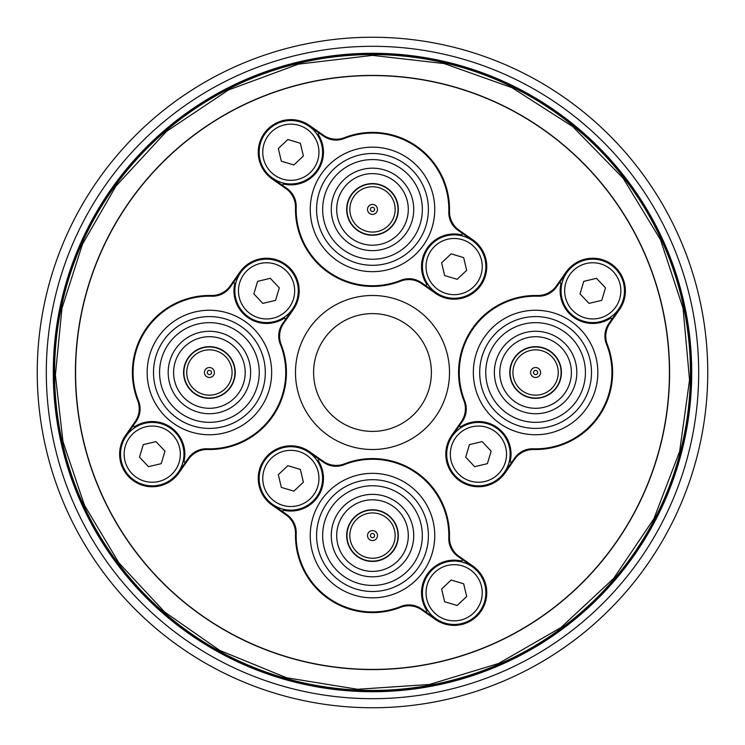 <?xml version="1.0" encoding="UTF-8"?>
<svg xmlns="http://www.w3.org/2000/svg" width="745" height="745" viewBox="0 0 745 745"><rect width="100%" height="100%" fill="white"/><g stroke="black" fill="none" stroke-linecap="round" stroke-linejoin="round"><path stroke-width="1.12" d="M163.611 340.437A55.903 55.903 0 0 0 204.53 428.189A55.903 55.903 0 0 0 260.07 348.874A55.903 55.903 0 0 0 163.611 340.437M158.415 336.796A62.245 62.245 0 0 0 203.981 434.512A62.245 62.245 0 0 0 265.825 346.192A62.245 62.245 0 0 0 158.415 336.796M262.827 303.383L275.557 300.365L279.3 287.831L270.314 278.323L257.593 281.349L253.849 293.875L262.827 303.383M155.984 441.617L143.254 444.635L139.511 457.169L148.497 466.677L161.218 463.651L164.962 451.125L155.984 441.617M296.957 299.937A31.709 31.709 0 0 1 243.513 312.63A31.709 31.709 0 0 1 259.241 260.005A31.709 31.709 0 0 1 296.957 299.937A31.709 31.709 0 0 1 243.513 312.63A31.709 31.709 0 0 1 259.241 260.005A31.709 31.709 0 0 1 296.957 299.937M121.854 445.063A31.709 31.709 0 0 1 175.299 432.37A31.709 31.709 0 0 1 159.57 484.995A31.709 31.709 0 0 1 121.854 445.063A31.709 31.709 0 0 1 175.299 432.37A31.709 31.709 0 0 1 159.57 484.995A31.709 31.709 0 0 1 121.854 445.063M285.456 319.568L284.73 317.947A32.622 32.622 0 0 1 234.899 283.053L233.138 282.923L240.412 272.54A31.942 31.942 0 0 1 284.897 264.689A31.942 31.942 0 0 1 292.738 309.175L282.653 323.581A21.745 21.745 0 0 0 280.278 344.134A76.335 76.335 0 0 1 206.989 448.797A21.745 21.745 0 0 0 188.485 458.063L178.4 472.46A31.942 31.942 0 0 1 133.914 480.311A31.942 31.942 0 0 1 126.073 435.825L133.355 425.432L134.081 427.053A32.622 32.622 0 0 1 183.913 461.947L185.673 462.077M233.138 282.923L230.326 286.937A21.745 21.745 0 0 1 211.822 296.203A76.335 76.335 0 0 0 138.533 400.866A21.745 21.745 0 0 1 136.158 421.419L133.355 425.432M189.668 326.738A49.831 49.831 0 0 0 179.647 412.469A49.831 49.831 0 0 0 258.906 378.292A49.831 49.831 0 0 0 189.668 326.738M175.634 348.856A41.226 41.226 0 0 1 233.055 338.733A41.226 41.226 0 0 1 243.177 396.144A41.226 41.226 0 0 1 185.756 406.267A41.226 41.226 0 0 1 175.634 348.856M238.726 393.025A35.788 35.788 0 0 0 212.521 336.842A35.788 35.788 0 0 0 176.965 387.624A35.788 35.788 0 0 0 238.726 393.025M188.494 357.861A25.526 25.526 0 0 1 224.049 351.593A25.526 25.526 0 0 1 230.317 387.139A25.526 25.526 0 0 1 194.762 393.407A25.526 25.526 0 0 1 188.494 357.861M199.176 348.79A25.824 25.824 0 0 0 193.979 393.211A25.824 25.824 0 0 0 235.057 375.499A25.824 25.824 0 0 0 199.176 348.79M211.124 373.701A2.095 2.095 0 0 1 208.209 374.214A2.095 2.095 0 0 1 207.687 371.299A2.095 2.095 0 0 1 210.602 370.787A2.095 2.095 0 0 1 211.124 373.701M212.26 368.421A4.982 4.982 0 0 0 204.447 372.062A4.982 4.982 0 0 0 211.506 377.017A4.982 4.982 0 0 0 212.26 368.421M222.401 353.94A22.648 22.648 0 0 0 186.837 370.526A22.648 22.648 0 0 0 218.974 393.034A22.648 22.648 0 0 0 222.401 353.94M669.587 372.5A297.087 297.087 0 0 0 372.5 75.413A297.087 297.087 0 0 0 75.413 372.5A297.087 297.087 0 0 0 372.5 669.587A297.087 297.087 0 0 0 669.587 372.5M340.437 581.389A55.903 55.903 0 0 0 428.189 540.47A55.903 55.903 0 0 0 348.874 484.93A55.903 55.903 0 0 0 340.437 581.389M336.796 586.585A62.245 62.245 0 0 0 434.512 541.019A62.245 62.245 0 0 0 346.192 479.175A62.245 62.245 0 0 0 336.796 586.585M303.383 482.173L300.365 469.443L287.831 465.7L278.323 474.686L281.349 487.407L293.875 491.151L303.383 482.173M441.617 589.016L444.635 601.746L457.169 605.489L466.677 596.503L463.651 583.782L451.125 580.038L441.617 589.016M299.937 448.043A31.709 31.709 0 0 1 312.63 501.487A31.709 31.709 0 0 1 260.005 485.759A31.709 31.709 0 0 1 299.937 448.043A31.709 31.709 0 0 1 312.63 501.487A31.709 31.709 0 0 1 260.005 485.759A31.709 31.709 0 0 1 299.937 448.043M445.063 623.146A31.709 31.709 0 0 1 432.37 569.702A31.709 31.709 0 0 1 484.995 585.43A31.709 31.709 0 0 1 445.063 623.146A31.709 31.709 0 0 1 432.37 569.702A31.709 31.709 0 0 1 484.995 585.43A31.709 31.709 0 0 1 445.063 623.146M319.568 459.544L317.947 460.27A32.622 32.622 0 0 1 283.053 510.101L282.923 511.862L272.54 504.589A31.942 31.942 0 0 1 264.689 460.103A31.942 31.942 0 0 1 309.175 452.262L323.581 462.347A21.745 21.745 0 0 0 344.134 464.722A76.335 76.335 0 0 1 448.797 538.011A21.745 21.745 0 0 0 458.063 556.515L472.46 566.6A31.942 31.942 0 0 1 480.311 611.086A31.942 31.942 0 0 1 435.825 618.927L425.432 611.645L427.053 610.919A32.622 32.622 0 0 1 461.947 561.087L462.077 559.327M282.923 511.862L286.937 514.674A21.745 21.745 0 0 1 296.203 533.178A76.335 76.335 0 0 0 400.866 606.467A21.745 21.745 0 0 1 421.419 608.842L425.432 611.645M326.738 555.332A49.831 49.831 0 0 0 412.469 565.353A49.831 49.831 0 0 0 378.292 486.094A49.831 49.831 0 0 0 326.738 555.332M348.856 569.366A41.226 41.226 0 0 1 338.733 511.945A41.226 41.226 0 0 1 396.144 501.823A41.226 41.226 0 0 1 406.267 559.244A41.226 41.226 0 0 1 348.856 569.366M393.025 506.274A35.788 35.788 0 0 0 336.842 532.479A35.788 35.788 0 0 0 387.624 568.035A35.788 35.788 0 0 0 393.025 506.274M357.861 556.506A25.526 25.526 0 0 1 351.593 520.951A25.526 25.526 0 0 1 387.139 514.683A25.526 25.526 0 0 1 393.407 550.238A25.526 25.526 0 0 1 357.861 556.506M348.79 545.824A25.824 25.824 0 0 0 393.211 551.021A25.824 25.824 0 0 0 375.499 509.943A25.824 25.824 0 0 0 348.79 545.824M373.701 533.876A2.095 2.095 0 0 1 374.214 536.791A2.095 2.095 0 0 1 371.299 537.313A2.095 2.095 0 0 1 370.787 534.398A2.095 2.095 0 0 1 373.701 533.876M368.421 532.74A4.982 4.982 0 0 0 372.062 540.553A4.982 4.982 0 0 0 377.017 533.495A4.982 4.982 0 0 0 368.421 532.74M353.94 522.599A22.648 22.648 0 0 0 370.526 558.163A22.648 22.648 0 0 0 393.034 526.026A22.648 22.648 0 0 0 353.94 522.599M404.563 163.611A55.903 55.903 0 0 0 316.811 204.53A55.903 55.903 0 0 0 396.126 260.07A55.903 55.903 0 0 0 404.563 163.611M408.204 158.415A62.245 62.245 0 0 0 310.488 203.981A62.245 62.245 0 0 0 398.808 265.825A62.245 62.245 0 0 0 408.204 158.415M441.617 262.827L444.635 275.557L457.169 279.3L466.677 270.314L463.651 257.593L451.125 253.849L441.617 262.827M303.383 155.984L300.365 143.254L287.831 139.511L278.323 148.497L281.349 161.218L293.875 164.962L303.383 155.984M445.063 296.957A31.709 31.709 0 0 1 432.37 243.513A31.709 31.709 0 0 1 484.995 259.241A31.709 31.709 0 0 1 445.063 296.957A31.709 31.709 0 0 1 432.37 243.513A31.709 31.709 0 0 1 484.995 259.241A31.709 31.709 0 0 1 445.063 296.957M299.937 121.854A31.709 31.709 0 0 1 312.63 175.299A31.709 31.709 0 0 1 260.005 159.57A31.709 31.709 0 0 1 299.937 121.854A31.709 31.709 0 0 1 312.63 175.299A31.709 31.709 0 0 1 260.005 159.57A31.709 31.709 0 0 1 299.937 121.854M425.432 285.456L427.053 284.73A32.622 32.622 0 0 1 461.947 234.899L462.077 233.138L472.46 240.412A31.942 31.942 0 0 1 480.311 284.897A31.942 31.942 0 0 1 435.825 292.738L421.419 282.653A21.745 21.745 0 0 0 400.866 280.278A76.335 76.335 0 0 1 296.203 206.989A21.745 21.745 0 0 0 286.937 188.485L272.54 178.4A31.942 31.942 0 0 1 264.689 133.914A31.942 31.942 0 0 1 309.175 126.073L319.568 133.355L317.947 134.081A32.622 32.622 0 0 1 283.053 183.913L282.923 185.673M462.077 233.138L458.063 230.326A21.745 21.745 0 0 1 448.797 211.822A76.335 76.335 0 0 0 344.134 138.533A21.745 21.745 0 0 1 323.581 136.158L319.568 133.355M418.262 189.668A49.831 49.831 0 0 0 332.531 179.647A49.831 49.831 0 0 0 366.708 258.906A49.831 49.831 0 0 0 418.262 189.668M396.144 175.634A41.226 41.226 0 0 1 406.267 233.055A41.226 41.226 0 0 1 348.856 243.177A41.226 41.226 0 0 1 338.733 185.756A41.226 41.226 0 0 1 396.144 175.634M351.975 238.726A35.788 35.788 0 0 0 408.158 212.521A35.788 35.788 0 0 0 357.377 176.965A35.788 35.788 0 0 0 351.975 238.726M387.139 188.494A25.526 25.526 0 0 1 393.407 224.049A25.526 25.526 0 0 1 357.861 230.317A25.526 25.526 0 0 1 351.593 194.762A25.526 25.526 0 0 1 387.139 188.494M396.21 199.176A25.824 25.824 0 0 0 351.789 193.979A25.824 25.824 0 0 0 369.501 235.057A25.824 25.824 0 0 0 396.21 199.176M371.299 211.124A2.095 2.095 0 0 1 370.787 208.209A2.095 2.095 0 0 1 373.701 207.687A2.095 2.095 0 0 1 374.214 210.602A2.095 2.095 0 0 1 371.299 211.124M376.579 212.26A4.982 4.982 0 0 0 372.938 204.447A4.982 4.982 0 0 0 367.983 211.506A4.982 4.982 0 0 0 376.579 212.26M391.06 222.401A22.648 22.648 0 0 0 374.474 186.837A22.648 22.648 0 0 0 351.966 218.974A22.648 22.648 0 0 0 391.06 222.401M581.389 404.563A55.903 55.903 0 0 0 540.47 316.811A55.903 55.903 0 0 0 484.93 396.126A55.903 55.903 0 0 0 581.389 404.563M586.585 408.204A62.245 62.245 0 0 0 541.019 310.488A62.245 62.245 0 0 0 479.175 398.808A62.245 62.245 0 0 0 586.585 408.204M482.173 441.617L469.443 444.635L465.7 457.169L474.686 466.677L487.407 463.651L491.151 451.125L482.173 441.617M589.016 303.383L601.746 300.365L605.489 287.831L596.503 278.323L583.782 281.349L580.038 293.875L589.016 303.383M448.043 445.063A31.709 31.709 0 0 1 501.487 432.37A31.709 31.709 0 0 1 485.759 484.995A31.709 31.709 0 0 1 448.043 445.063A31.709 31.709 0 0 1 501.487 432.37A31.709 31.709 0 0 1 485.759 484.995A31.709 31.709 0 0 1 448.043 445.063M623.146 299.937A31.709 31.709 0 0 1 569.702 312.63A31.709 31.709 0 0 1 585.43 260.005A31.709 31.709 0 0 1 623.146 299.937A31.709 31.709 0 0 1 569.702 312.63A31.709 31.709 0 0 1 585.43 260.005A31.709 31.709 0 0 1 623.146 299.937M459.544 425.432L460.27 427.053A32.622 32.622 0 0 1 510.101 461.947L511.862 462.077L504.589 472.46A31.942 31.942 0 0 1 460.103 480.311A31.942 31.942 0 0 1 452.262 435.825L462.347 421.419A21.745 21.745 0 0 0 464.722 400.866A76.335 76.335 0 0 1 538.011 296.203A21.745 21.745 0 0 0 556.515 286.937L566.6 272.54A31.942 31.942 0 0 1 611.086 264.689A31.942 31.942 0 0 1 618.927 309.175L611.645 319.568L610.919 317.947A32.622 32.622 0 0 1 561.087 283.053L559.327 282.923M511.862 462.077L514.674 458.063A21.745 21.745 0 0 1 533.178 448.797A76.335 76.335 0 0 0 606.467 344.134A21.745 21.745 0 0 1 608.842 323.581L611.645 319.568M555.332 418.262A49.831 49.831 0 0 0 565.353 332.531A49.831 49.831 0 0 0 486.094 366.708A49.831 49.831 0 0 0 555.332 418.262M569.366 396.144A41.226 41.226 0 0 1 511.945 406.267A41.226 41.226 0 0 1 501.823 348.856A41.226 41.226 0 0 1 559.244 338.733A41.226 41.226 0 0 1 569.366 396.144M506.274 351.975A35.788 35.788 0 0 0 532.479 408.158A35.788 35.788 0 0 0 568.035 357.377A35.788 35.788 0 0 0 506.274 351.975M556.506 387.139A25.526 25.526 0 0 1 520.951 393.407A25.526 25.526 0 0 1 514.683 357.861A25.526 25.526 0 0 1 550.238 351.593A25.526 25.526 0 0 1 556.506 387.139M545.824 396.21A25.824 25.824 0 0 0 551.021 351.789A25.824 25.824 0 0 0 509.943 369.501A25.824 25.824 0 0 0 545.824 396.21M533.876 371.299A2.095 2.095 0 0 1 536.791 370.787A2.095 2.095 0 0 1 537.313 373.701A2.095 2.095 0 0 1 534.398 374.214A2.095 2.095 0 0 1 533.876 371.299M532.74 376.579A4.982 4.982 0 0 0 540.553 372.938A4.982 4.982 0 0 0 533.495 367.983A4.982 4.982 0 0 0 532.74 376.579M522.599 391.06A22.648 22.648 0 0 0 558.163 374.474A22.648 22.648 0 0 0 526.026 351.966A22.648 22.648 0 0 0 522.599 391.06M344.497 137.657A22.648 22.648 0 0 1 323.265 135.115L309.566 125.514A32.622 32.622 0 0 0 264.14 133.532A32.622 32.622 0 0 0 272.149 178.958L285.847 188.55A22.648 22.648 0 0 1 295.504 207.632A77.014 77.014 0 0 0 400.503 281.154A22.648 22.648 0 0 1 421.735 283.696L435.434 293.297A32.622 32.622 0 0 0 480.86 285.279A32.622 32.622 0 0 0 472.851 239.853L459.153 230.261A22.648 22.648 0 0 1 449.496 211.18A77.014 77.014 0 0 0 344.497 137.657M461.304 421.735L451.703 435.434A32.622 32.622 0 0 0 459.721 480.86A32.622 32.622 0 0 0 505.147 472.851L514.739 459.153A22.648 22.648 0 0 1 533.82 449.496A77.014 77.014 0 0 0 607.343 344.497A22.648 22.648 0 0 1 609.885 323.265L619.486 309.566A32.622 32.622 0 0 0 611.468 264.14A32.622 32.622 0 0 0 566.042 272.149L556.45 285.847A22.648 22.648 0 0 1 537.368 295.504A77.014 77.014 0 0 0 463.846 400.503A22.648 22.648 0 0 1 461.304 421.735M323.265 461.304L309.566 451.703A32.622 32.622 0 0 0 264.14 459.721A32.622 32.622 0 0 0 272.149 505.147L285.847 514.739A22.648 22.648 0 0 1 295.504 533.82A77.014 77.014 0 0 0 400.503 607.343A22.648 22.648 0 0 1 421.735 609.885L435.434 619.486A32.622 32.622 0 0 0 480.86 611.468A32.622 32.622 0 0 0 472.851 566.042L459.153 556.45A22.648 22.648 0 0 1 449.496 537.368A77.014 77.014 0 0 0 344.497 463.846A22.648 22.648 0 0 1 323.265 461.304M137.657 400.503A22.648 22.648 0 0 1 135.115 421.735L125.514 435.434A32.622 32.622 0 0 0 133.532 480.86A32.622 32.622 0 0 0 178.958 472.851L188.55 459.153A22.648 22.648 0 0 1 207.632 449.496A77.014 77.014 0 0 0 281.154 344.497A22.648 22.648 0 0 1 283.696 323.265L293.297 309.566A32.622 32.622 0 0 0 285.279 264.14A32.622 32.622 0 0 0 239.853 272.149L230.261 285.847A22.648 22.648 0 0 1 211.18 295.504A77.014 77.014 0 0 0 137.657 400.503M372.5 46.311A326.189 326.189 0 0 1 654.985 535.599A326.189 326.189 0 0 1 90.015 535.599A326.189 326.189 0 0 1 372.5 46.311M372.5 295.486A77.014 77.014 0 0 1 439.196 411.007A77.014 77.014 0 0 1 305.804 411.007A77.014 77.014 0 0 1 372.5 295.486M372.5 313.608A58.892 58.892 0 0 1 423.505 401.946A58.892 58.892 0 0 1 321.495 401.946A58.892 58.892 0 0 1 372.5 313.608M372.5 37.25A335.25 335.25 0 0 1 662.836 540.125A335.25 335.25 0 0 1 82.164 540.125A335.25 335.25 0 0 1 372.5 37.25M293.483 298.903A28.087 28.087 0 0 1 246.148 310.144A28.087 28.087 0 0 1 260.079 263.525A28.087 28.087 0 0 1 293.483 298.903M125.328 446.097A28.087 28.087 0 0 1 172.663 434.856A28.087 28.087 0 0 1 158.732 481.475A28.087 28.087 0 0 1 125.328 446.097M298.903 451.517A28.087 28.087 0 0 1 310.144 498.852A28.087 28.087 0 0 1 263.525 484.921A28.087 28.087 0 0 1 298.903 451.517M446.097 619.672A28.087 28.087 0 0 1 434.856 572.337A28.087 28.087 0 0 1 481.475 586.268A28.087 28.087 0 0 1 446.097 619.672M446.097 293.483A28.087 28.087 0 0 1 434.856 246.148A28.087 28.087 0 0 1 481.475 260.079A28.087 28.087 0 0 1 446.097 293.483M298.903 125.328A28.087 28.087 0 0 1 310.144 172.663A28.087 28.087 0 0 1 263.525 158.732A28.087 28.087 0 0 1 298.903 125.328M451.517 446.097A28.087 28.087 0 0 1 498.852 434.856A28.087 28.087 0 0 1 484.921 481.475A28.087 28.087 0 0 1 451.517 446.097M619.672 298.903A28.087 28.087 0 0 1 572.337 310.144A28.087 28.087 0 0 1 586.268 263.525A28.087 28.087 0 0 1 619.672 298.903M372.5 53.286A319.214 319.214 0 0 1 648.951 532.107A319.214 319.214 0 0 1 96.049 532.107A319.214 319.214 0 0 1 372.5 53.286M372.5 54.161A318.339 318.339 0 0 1 648.187 531.669A318.339 318.339 0 0 1 96.813 531.669A318.339 318.339 0 0 1 372.5 54.161M372.5 54.581A317.919 317.919 0 0 1 647.833 531.464A317.919 317.919 0 0 1 97.167 531.464A317.919 317.919 0 0 1 372.5 54.581M372.5 75.58A296.92 296.92 0 0 1 629.637 520.96A296.92 296.92 0 0 1 115.363 520.96A296.92 296.92 0 0 1 372.5 75.58M372.5 55.372L444.113 63.567L512.02 87.705L572.719 126.566L623.081 178.13L660.498 239.732L683.044 308.188L689.544 379.969L679.663 451.368L653.924 518.688L613.647 578.455L560.911 627.588L498.442 663.544L429.474 684.469L357.563 689.274L286.425 677.717L219.719 650.404L164.692 612.064L118.893 562.875L84.474 505.222L62.99 441.683L55.381 375.042L61.975 308.225L82.472 244.22L115.941 186.101L166.545 131.353L228.529 89.94L298.466 64.135L372.5 55.372M372.5 54.189C469.406 53.593 565.092 100.463 624.012 177.403C683.882 253.617 705.487 357.945 680.809 451.656C657.286 545.675 588.094 626.694 498.917 664.633C410.216 703.662 303.783 698.642 219.151 651.437C145.862 611.533 89.791 541.531 66.827 461.304C38.666 367.052 58.371 259.558 117.934 181.361C176.407 102.344 274.132 53.435 372.5 54.189"/></g></svg>
